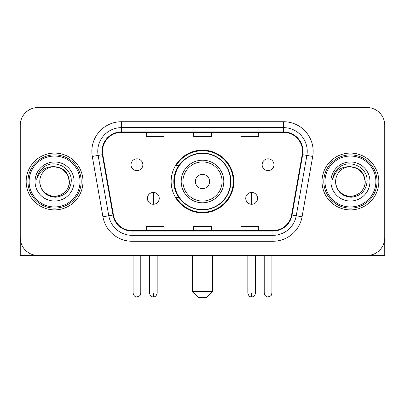 <?xml version="1.0" encoding="UTF-8"?>
<svg xmlns="http://www.w3.org/2000/svg" width="405" height="405" viewBox="0 0 405 405"><rect width="100%" height="100%" fill="white"/><g stroke="black" fill="none" stroke-linecap="round" stroke-linejoin="round"><path stroke-width="0.61" d="M171.138 181.496A31.362 31.362 0 0 0 202.5 212.853A31.362 31.362 0 0 0 233.862 181.496A31.362 31.362 0 0 0 202.5 150.133A31.362 31.362 0 0 0 171.138 181.496M178.661 197.468A28.699 28.699 0 0 1 178.661 165.518M20.25 125.282L20.25 237.71A17.749 17.749 0 0 0 37.999 255.459L367.001 255.459A17.749 17.749 0 0 0 384.75 237.71L384.75 125.282A17.749 17.749 0 0 0 367.001 107.528L37.999 107.528A17.749 17.749 0 0 0 20.25 125.282L20.25 237.71M26.168 181.496A28.401 28.401 0 0 0 54.569 209.896A28.401 28.401 0 0 0 82.974 181.496A28.401 28.401 0 0 0 54.569 153.09A28.401 28.401 0 0 0 26.168 181.496A28.401 28.401 0 0 0 54.569 209.896A28.401 28.401 0 0 0 82.974 181.496A28.401 28.401 0 0 0 54.569 153.09A28.401 28.401 0 0 0 26.168 181.496M322.026 181.496A28.401 28.401 0 0 0 350.431 209.896A28.401 28.401 0 0 0 378.832 181.496A28.401 28.401 0 0 0 350.431 153.09A28.401 28.401 0 0 0 322.026 181.496A28.401 28.401 0 0 0 350.431 209.896A28.401 28.401 0 0 0 378.832 181.496A28.401 28.401 0 0 0 350.431 153.09A28.401 28.401 0 0 0 322.026 181.496M102.5 151.318A18.934 18.934 0 0 1 121.434 132.379L283.566 132.379A18.934 18.934 0 0 1 302.211 154.604L291.57 214.959A18.934 18.934 0 0 1 272.924 230.607L132.076 230.607A18.934 18.934 0 0 1 113.43 214.959L102.789 154.604A18.934 18.934 0 0 1 102.5 151.318M102.025 151.318A19.41 19.41 0 0 0 102.318 154.685L112.965 215.04A19.41 19.41 0 0 0 132.076 231.078L272.924 231.078A19.41 19.41 0 0 0 292.035 215.04L302.682 154.685A19.41 19.41 0 0 0 283.566 131.909L121.434 131.909A19.41 19.41 0 0 0 102.025 151.318M92.299 156.452A29.585 29.585 0 0 1 121.434 121.728L283.566 121.728A29.585 29.585 0 0 1 312.7 156.452L302.059 216.812A29.585 29.585 0 0 1 272.924 241.258L132.076 241.258A29.585 29.585 0 0 1 102.941 216.812L92.299 156.452L98.126 155.424A23.667 23.667 0 0 1 121.434 127.646L283.566 127.646A23.667 23.667 0 0 1 306.874 155.424L296.232 215.784A23.667 23.667 0 0 1 272.924 235.34L132.076 235.34A23.667 23.667 0 0 1 108.768 215.784L98.126 155.424A23.667 23.667 0 0 1 97.767 151.318M367.001 107.528L37.999 107.528M37.999 255.459L367.001 255.459M316.113 255.459L384.75 255.459L384.75 125.282M292.035 215.04L296.232 215.784L306.874 155.424L312.7 156.452M193.625 132.379L193.625 136.389L211.375 136.389L211.375 132.379M146.286 132.379L146.286 136.389L164.04 136.389L164.04 132.379M240.96 132.379L240.96 136.389L258.714 136.389L258.714 132.379M211.375 230.607L211.375 226.597L193.625 226.597L193.625 230.607M164.04 230.607L164.04 226.597L146.286 226.597L146.286 230.607M258.714 230.607L258.714 226.597L240.96 226.597L240.96 230.607M20.25 231.792L20.25 255.459L88.887 255.459M80.013 181.496A25.444 25.444 0 0 0 54.569 156.052A25.444 25.444 0 0 0 29.125 181.496A25.444 25.444 0 0 0 54.569 206.94A25.444 25.444 0 0 0 80.013 181.496M81.197 181.496A26.629 26.629 0 0 0 54.569 154.867A26.629 26.629 0 0 0 27.94 181.496A26.629 26.629 0 0 0 54.569 208.119A26.629 26.629 0 0 0 81.197 181.496M39.776 181.496A14.793 14.793 0 0 1 54.569 166.703C63.555 167.579 68.486 172.51 69.361 181.496L67.382 174.099L61.965 168.682L54.569 166.703L61.965 168.682L67.382 174.099L69.361 181.496L67.382 174.099L61.965 168.682L54.569 166.703L61.965 168.682L67.382 174.099L69.361 181.496L67.382 174.099L61.965 168.682L54.569 166.703L61.965 168.682L67.382 174.099L69.361 181.496L67.382 174.099L61.965 168.682L54.569 166.703L61.965 168.682L67.382 174.099L69.361 181.496C69.868 192.431 56.391 200.212 47.172 194.304C42.444 191.342 39.979 187.075 39.776 181.496C40.485 191.14 45.664 196.385 55.318 197.235C64.795 196.212 70.1 190.963 71.229 181.496C72.328 167.407 53.865 158.446 43.229 167.523C39.518 170.626 37.341 174.565 36.703 179.339C39.493 170.53 45.451 166.318 54.569 166.703L61.965 168.682L67.382 174.099L69.361 181.496C69.868 192.431 56.391 200.212 47.172 194.304C42.444 191.342 39.979 187.075 39.776 181.496C39.275 192.431 52.746 200.212 61.965 194.304C66.698 191.342 69.164 187.075 69.361 181.496C69.164 187.075 66.698 191.342 61.965 194.304C52.746 200.212 39.275 192.431 39.776 181.496C39.979 187.075 42.444 191.342 47.172 194.304C56.391 200.212 69.868 192.431 69.361 181.496C69.868 192.431 56.391 200.212 47.172 194.304C42.444 191.342 39.979 187.075 39.776 181.496C39.979 187.075 42.444 191.342 47.172 194.304C56.391 200.212 69.868 192.431 69.361 181.496C69.164 187.075 66.698 191.342 61.965 194.304C52.746 200.212 39.275 192.431 39.776 181.496C39.275 192.431 52.746 200.212 61.965 194.304C66.698 191.342 69.164 187.075 69.361 181.496C69.868 192.431 56.391 200.212 47.172 194.304C42.444 191.342 39.979 187.075 39.776 181.496C39.275 192.431 52.746 200.212 61.965 194.304C66.698 191.342 69.164 187.075 69.361 181.496C69.868 192.431 56.391 200.212 47.172 194.304C42.444 191.342 39.979 187.075 39.776 181.496C39.979 187.075 42.444 191.342 47.172 194.304C56.391 200.212 69.868 192.431 69.361 181.496C69.954 192.977 55.191 200.602 46.18 193.681M35.043 181.496A19.526 19.526 0 0 0 54.569 201.022A19.526 19.526 0 0 0 74.095 181.496A19.526 19.526 0 0 0 54.569 161.97A19.526 19.526 0 0 0 35.043 181.496M43.224 167.528L38.86 172.717M38.591 173.219L38.981 172.505L38.591 173.219M206.641 297.473L198.359 297.473L192.441 291.554L212.559 291.554L206.641 297.473M209.603 181.496A7.103 7.103 0 0 0 202.5 174.393A7.103 7.103 0 0 0 195.397 181.496A7.103 7.103 0 0 0 202.5 188.593A7.103 7.103 0 0 0 209.603 181.496M223.803 181.496A21.303 21.303 0 0 0 202.5 160.193A21.303 21.303 0 0 0 181.197 181.496A21.303 21.303 0 0 0 202.5 202.794A21.303 21.303 0 0 0 223.803 181.496A21.303 21.303 0 0 1 202.5 202.794A21.303 21.303 0 0 1 181.197 181.496M230.607 181.496A28.107 28.107 0 0 0 202.5 153.389A28.107 28.107 0 0 0 174.393 181.496A28.107 28.107 0 0 0 202.5 209.603A28.107 28.107 0 0 0 230.607 181.496M233.27 181.496A30.77 30.77 0 0 1 176.205 197.468L179.056 197.468A28.37 28.37 0 0 0 221.272 202.768A28.37 28.37 0 0 0 221.272 160.218A28.37 28.37 0 0 0 179.056 165.518L176.205 165.518A30.77 30.77 0 0 1 233.27 181.496M136.936 158.831A5.918 5.918 0 0 0 131.023 164.749A5.918 5.918 0 0 0 136.936 170.667A5.918 5.918 0 0 0 142.854 164.749A5.918 5.918 0 0 0 136.936 158.831L136.936 170.667A5.918 5.918 0 0 0 142.854 164.749A5.918 5.918 0 0 0 136.936 158.831M268.064 158.831A5.918 5.918 0 0 0 262.146 164.749A5.918 5.918 0 0 0 268.064 170.667A5.918 5.918 0 0 0 273.977 164.749A5.918 5.918 0 0 0 268.064 158.831L268.064 170.667A5.918 5.918 0 0 0 273.977 164.749A5.918 5.918 0 0 0 268.064 158.831M153.328 192.441A5.918 5.918 0 0 0 147.41 198.359A5.918 5.918 0 0 0 153.328 204.277A5.918 5.918 0 0 0 159.246 198.359A5.918 5.918 0 0 0 153.328 192.441L153.328 204.277A5.918 5.918 0 0 0 159.246 198.359A5.918 5.918 0 0 0 153.328 192.441M251.672 192.441A5.918 5.918 0 0 0 245.754 198.359A5.918 5.918 0 0 0 251.672 204.277A5.918 5.918 0 0 0 257.59 198.359A5.918 5.918 0 0 0 251.672 192.441L251.672 204.277A5.918 5.918 0 0 0 257.59 198.359A5.918 5.918 0 0 0 251.672 192.441M375.875 181.496A25.444 25.444 0 0 0 350.431 156.052A25.444 25.444 0 0 0 324.987 181.496A25.444 25.444 0 0 0 350.431 206.94A25.444 25.444 0 0 0 375.875 181.496M377.06 181.496A26.629 26.629 0 0 0 350.431 154.867A26.629 26.629 0 0 0 323.803 181.496A26.629 26.629 0 0 0 350.431 208.119A26.629 26.629 0 0 0 377.06 181.496M335.639 181.496A14.793 14.793 0 0 1 350.431 166.703C359.412 167.579 364.343 172.51 365.224 181.496L363.239 174.099L357.828 168.682L350.431 166.703L357.828 168.682L363.239 174.099L365.224 181.496L363.239 174.099L357.828 168.682L350.431 166.703L357.828 168.682L363.239 174.099L365.224 181.496L363.239 174.099L357.828 168.682L350.431 166.703L357.828 168.682L363.239 174.099L365.224 181.496L363.239 174.099L357.828 168.682L350.431 166.703L357.828 168.682L363.239 174.099L365.224 181.496C365.725 192.431 352.254 200.212 343.035 194.304C338.302 191.342 335.836 187.075 335.639 181.496C336.347 191.14 341.526 196.385 351.181 197.235C360.658 196.212 365.958 190.963 367.092 181.496C368.191 167.407 349.728 158.446 339.086 167.523C335.375 170.626 333.204 174.565 332.566 179.339C335.355 170.53 341.309 166.318 350.431 166.703L357.828 168.682L363.239 174.099L365.224 181.496C365.725 192.431 352.254 200.212 343.035 194.304C338.302 191.342 335.836 187.075 335.639 181.496C335.132 192.431 348.609 200.212 357.828 194.304C362.556 191.342 365.021 187.075 365.224 181.496C365.021 187.075 362.556 191.342 357.828 194.304C348.609 200.212 335.132 192.431 335.639 181.496C335.836 187.075 338.302 191.342 343.035 194.304C352.254 200.212 365.725 192.431 365.224 181.496C365.725 192.431 352.254 200.212 343.035 194.304C338.302 191.342 335.836 187.075 335.639 181.496C335.836 187.075 338.302 191.342 343.035 194.304C352.254 200.212 365.725 192.431 365.224 181.496C365.021 187.075 362.556 191.342 357.828 194.304C348.609 200.212 335.132 192.431 335.639 181.496C335.132 192.431 348.609 200.212 357.828 194.304C362.556 191.342 365.021 187.075 365.224 181.496C365.725 192.431 352.254 200.212 343.035 194.304C338.302 191.342 335.836 187.075 335.639 181.496C335.132 192.431 348.609 200.212 357.828 194.304C362.556 191.342 365.021 187.075 365.224 181.496C365.725 192.431 352.254 200.212 343.035 194.304C338.302 191.342 335.836 187.075 335.639 181.496C335.836 187.075 338.302 191.342 343.035 194.304C352.254 200.212 365.725 192.431 365.224 181.496C365.816 192.977 351.049 200.602 342.043 193.681M330.905 181.496A19.526 19.526 0 0 0 350.431 201.022A19.526 19.526 0 0 0 369.957 181.496A19.526 19.526 0 0 0 350.431 161.97A19.526 19.526 0 0 0 330.905 181.496M339.081 167.528L334.722 172.717M334.449 173.219L334.844 172.505M283.566 121.728L283.566 131.909M98.126 155.424L102.318 154.685M132.076 241.258L132.076 231.078M272.924 231.078L272.924 241.258M102.941 216.812L112.965 215.04M302.682 154.685L306.874 155.424M121.434 121.728L121.434 131.909M296.232 215.784L302.059 216.812M222.067 181.496A19.567 19.567 0 0 0 202.5 161.924A19.567 19.567 0 0 0 182.933 181.496A19.567 19.567 0 0 0 202.5 201.062A19.567 19.567 0 0 0 222.067 181.496M136.936 293.033L133.093 293.033C133.761 295.777 135.042 297.057 136.936 296.88L136.936 293.033L140.783 293.033L140.783 255.459M268.064 293.033L264.217 293.033C264.89 295.777 266.171 297.057 268.064 296.88L268.064 293.033L271.907 293.033L271.907 255.459M153.328 293.033L149.48 293.033C150.154 295.777 151.435 297.057 153.328 296.88L153.328 293.033L157.175 293.033L157.175 255.459M251.672 293.033L247.825 293.033C248.498 295.777 249.779 297.057 251.672 296.88L251.672 293.033L255.52 293.033L255.52 255.459M212.559 255.459L212.559 291.554M192.441 255.459L192.441 291.554M133.093 293.033L133.093 255.459M140.783 293.033C140.241 294.227 141.603 295.579 136.936 296.88M264.217 293.033L264.217 255.459M271.907 293.033C271.365 294.227 272.732 295.579 268.064 296.88M149.48 293.033L149.48 255.459M157.175 293.033C156.502 295.777 155.221 297.057 153.328 296.88M247.825 293.033L247.825 255.459M255.52 293.033C254.846 295.777 253.565 297.057 251.672 296.88"/></g></svg>
